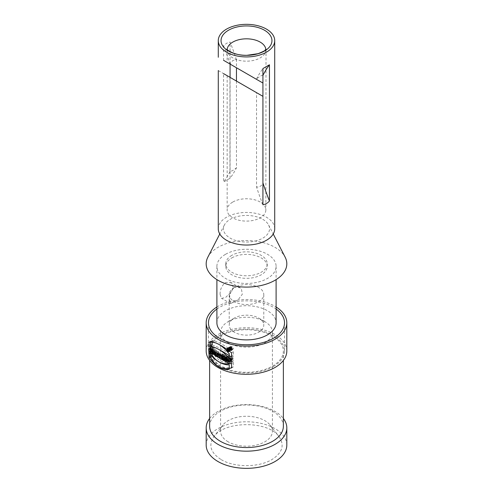 <?xml version="1.0" encoding="UTF-8"?>
<svg xmlns="http://www.w3.org/2000/svg" width="493" height="493" viewBox="0 0 493 493"><rect width="100%" height="100%" fill="white"/><g stroke="black" fill="none" stroke-linecap="round" stroke-linejoin="round"><path stroke-width="0.37" stroke-dasharray="2.46 1.85" d="M286.815 351.016A40.315 23.276 -0 0 0 261.931 329.509A40.315 23.276 -0 0 0 217.992 334.556A40.315 23.276 -0 0 0 206.185 351.016M216.895 306.997A40.315 23.276 180 0 1 217.992 306.338A40.315 23.276 180 0 1 276.105 306.997M216.895 322.798A29.605 17.095 180 0 1 225.566 310.713A29.605 17.095 180 0 1 257.827 307.01A29.605 17.095 180 0 1 276.105 322.798M220.433 335.967A36.864 21.279 180 0 1 260.606 331.351A36.864 21.279 180 0 1 283.364 351.016A36.864 21.279 180 0 1 246.5 372.301A36.864 21.279 180 0 1 209.636 351.016A36.864 21.279 180 0 1 220.433 335.967M209.636 426.26A36.864 21.279 180 0 1 220.433 411.211A36.864 21.279 180 0 1 260.606 406.602A36.864 21.279 180 0 1 283.364 426.26M209.636 418.465A40.315 23.276 180 0 1 217.992 411.433A40.315 23.276 180 0 1 283.364 418.465M206.185 445.074A40.315 23.276 180 0 1 217.992 428.614A40.315 23.276 180 0 1 261.931 423.567A40.315 23.276 180 0 1 286.815 445.074M221.246 459.649C234.458 467.635 258.548 467.617 271.754 459.649C282.409 452.851 284.843 445.191 279.069 436.662C268.445 420.671 224.561 420.671 213.937 436.662C208.145 445.185 210.585 452.851 221.246 459.649M228.173 441.808A25.919 14.963 180 0 1 220.581 431.227A25.919 14.963 180 0 1 222.842 425.12A25.919 14.963 180 0 1 246.5 416.265A25.919 14.963 180 0 1 270.158 425.12A25.919 14.963 180 0 1 272.419 431.227A25.919 14.963 180 0 1 256.422 445.05A25.919 14.963 180 0 1 228.173 441.808M228.173 342.789A25.919 14.963 180 0 1 220.581 332.208A25.919 14.963 180 0 1 228.173 321.627A25.919 14.963 180 0 1 264.827 321.627A25.919 14.963 180 0 1 272.419 332.208A25.919 14.963 180 0 1 256.422 346.031A25.919 14.963 180 0 1 228.173 342.789M234.28 332.208A17.28 9.977 180 0 1 229.22 325.152A17.28 9.977 180 0 1 234.28 318.096A17.28 9.977 180 0 1 258.72 318.096A17.28 9.977 180 0 1 263.78 325.152A17.28 9.977 180 0 1 253.112 334.371A17.28 9.977 180 0 1 234.28 332.208M234.169 287.592A17.28 9.977 0 0 0 229.22 294.586A17.28 9.977 0 0 0 234.28 301.636A17.28 9.977 0 0 0 253.112 303.799A17.28 9.977 0 0 0 263.78 294.586A17.28 9.977 0 0 0 253.186 285.385A17.28 9.977 0 0 0 234.391 287.468L239.783 287.604L241.428 288.966L242.328 294.229L238.033 299.904L230.613 303.583L229.646 299.904C229.307 294.869 230.81 290.771 234.169 287.592L234.391 287.468M220.088 294.383L221.437 298.376L225.566 297.544L231.71 291.474L233.078 286.716L230.687 282.341L225.566 282.495C221.881 285.398 220.051 289.36 220.088 294.383M225.566 254.277A29.605 17.095 180 0 1 257.827 250.573A29.605 17.095 180 0 1 276.105 266.368A29.605 17.095 180 0 1 246.5 283.457A29.605 17.095 180 0 1 216.895 266.368A29.605 17.095 180 0 1 225.566 254.277M231.839 257.901A20.737 11.974 180 0 1 254.437 255.306A20.737 11.974 180 0 1 267.237 266.368A20.737 11.974 180 0 1 246.5 278.335A20.737 11.974 180 0 1 225.763 266.368A20.737 11.974 180 0 1 231.839 257.901M231.839 255.343A20.737 11.974 0 0 0 225.763 263.81A20.737 11.974 0 0 0 246.5 275.778A20.737 11.974 0 0 0 267.237 263.81A20.737 11.974 0 0 0 261.161 255.343A20.737 11.974 0 0 0 231.839 255.343M231.42 360.962L233.201 361.098L233.201 359.224A38.016 21.945 180 0 1 231.895 358.929L231.895 360.093L230.927 359.73L230.49 358.756L230.749 358.134L233.201 358.522L233.201 357.684L231.642 357.166L229.96 357.271L229.319 358.091M229.288 358.959L230.798 360.728M231.42 360.371L231.895 360.093M231.42 359.551L233.201 358.522M231.42 358.713L233.201 357.684M231.42 362.121L233.201 361.098M231.42 360.254L233.201 359.224M230.139 359.939L231.895 358.929M225.067 357.178L225.067 355.089A38.016 21.945 0 0 0 226.49 355.626L227.556 358.091L227.556 355.989A38.016 21.945 0 0 0 228.678 356.347L228.678 360.204A38.016 21.945 180 0 1 227.199 359.724L226.977 359.212M226.706 358.584L226.121 357.191L226.121 359.342A38.016 21.945 180 0 1 225.067 358.947L225.067 357.795M224.451 359.298L225.067 358.947M223.415 356.045L225.067 355.089M224.82 356.587L226.49 355.626M226.977 358.423L227.556 358.091M225.874 356.963L227.556 355.989M226.977 361.184L228.678 360.204M224.451 360.303L226.121 359.342M226.977 357.326L228.678 356.347M225.276 357.678L226.121 357.191M212.181 345.001C216.766 346.296 223.816 350.012 233.349 356.149L233.349 351.743C223.791 344.662 216.741 340.946 212.181 340.595L212.181 341.717M231.562 352.772L233.349 351.743M231.562 357.178L233.349 356.149M210.462 341.587L212.181 340.595M231.636 349.482L232.961 349.346C233.737 347.399 232.869 346.468 230.354 346.554C229.455 347.688 229.88 348.662 231.636 349.482M231.636 349.247L232.758 349.136C233.411 347.485 232.671 346.696 230.545 346.776C229.787 347.731 230.151 348.557 231.636 349.247M217.549 354.689L217.549 355.04A38.016 21.945 0 0 0 218.399 355.595L218.189 354.319M218.43 354.202L219.021 355.983A38.016 21.945 0 0 0 220.137 356.63L219.576 354.559L217.949 355.502M218.066 355.404L219.434 354.615C220.155 353.949 219.952 353.08 218.83 352.014A38.016 21.945 180 0 1 217.549 351.182L217.549 354.399M216.969 354.566L218.602 353.623L218.602 352.803A38.016 21.945 180 0 1 218.399 352.674L218.399 353.493A38.016 21.945 0 0 0 218.602 353.623L218.843 353.654M217.505 353.191L218.399 352.674M216.766 356.538L218.399 355.595M216.766 355.49L217.549 355.04M218.134 356.501L219.021 355.983M218.504 357.567L220.137 356.63M216.766 354.436L218.399 353.493M215.909 352.125L217.549 351.182M214.714 351.977L214.517 352.674A38.016 21.945 0 0 0 215.244 353.308L215.392 352.803A38.016 21.945 0 0 0 216.279 353.499L216.439 354.251A38.016 21.945 0 0 0 217.253 354.837L216.267 350.264A38.016 21.945 180 0 1 215.41 349.592L214.751 351.836M216.119 352.723A38.016 21.945 180 0 1 215.546 352.273L215.829 351.33L216.119 352.723L215.077 353.327M214.221 353.475L215.392 352.803M213.586 354.264L215.244 353.308M215.244 354.103L216.279 353.499M215.41 354.849L216.439 354.251M215.614 355.78L217.253 354.837M214.621 351.213L216.267 350.264M213.759 350.541L215.41 349.592M214.775 351.94L215.829 351.33M213.9 353.228L215.546 352.273M213.968 352.988L214.517 352.674M223.218 354.313A38.016 21.945 0 0 0 224.26 354.763L224.26 358.614A38.016 21.945 180 0 1 223.218 358.165L223.218 354.313L221.579 355.256M222.614 358.516L223.218 358.165M222.614 359.57L224.26 358.614M222.614 355.712L224.26 354.763M220.919 354.954L220.919 354.128A38.016 21.945 180 0 1 220.174 353.727L220.174 352.797A38.016 21.945 0 0 0 222.676 354.066L222.676 354.997A38.016 21.945 180 0 1 221.887 354.621L221.887 357.542A38.016 21.945 180 0 1 220.919 357.049L220.919 355.182M219.385 354.19L220.174 353.727M218.547 353.734L220.174 352.797M221.037 355.946L222.676 354.997M221.037 355.114L221.887 354.621M220.254 358.485L221.887 357.542M220.254 357.437L220.919 357.049M220.143 354.578L220.919 354.128M221.037 355.009L222.676 354.066M212.181 355.41L212.181 351.318C216.766 360.617 223.816 364.333 233.349 362.466L233.349 366.878C223.791 369.614 216.741 365.898 212.181 355.73M210.462 352.316L212.181 351.318M231.562 363.495L233.349 362.466M231.562 367.907L233.349 366.878M213.58 350.27A38.016 21.945 180 0 1 212.859 349.519L212.859 351.041A38.016 21.945 180 0 1 212.249 350.338L212.249 346.48A38.016 21.945 0 0 0 212.859 347.183L212.859 348.582A38.016 21.945 0 0 0 213.58 349.34L213.58 347.935A38.016 21.945 0 0 0 214.264 348.594L214.264 352.446A38.016 21.945 180 0 1 213.58 351.792L213.58 350.27L212.594 350.843M211.744 350.159L212.859 349.519M211.158 352.02L212.859 351.041M211.158 350.967L212.249 350.338M210.529 347.479L212.249 346.48M211.158 348.163L212.859 347.183M211.158 349.568L212.859 348.582M212.594 349.907L213.58 349.34M211.898 348.908L213.58 347.935M212.594 349.555L214.264 348.594M212.594 353.413L214.264 352.446M212.594 352.359L213.58 351.792M230.582 348.921L231.926 348.15L231.79 347.195A38.016 21.945 180 0 1 231.081 347.017L231.081 348.656A38.016 21.945 0 0 0 231.365 348.724L231.365 348.021A38.016 21.945 0 0 0 231.611 348.083L232.043 348.89A38.016 21.945 0 0 0 232.363 348.964L232.191 348.089M231.365 347.787A38.016 21.945 0 0 0 231.79 347.892L231.79 347.429A38.016 21.945 180 0 1 231.365 347.325L231.365 347.787L229.621 348.797M230.034 348.908L231.79 347.892L231.79 347.429L230.268 348.305M229.898 348.169L231.365 347.325M229.621 349.5L231.081 348.656M229.344 348.021L231.081 347.017M229.621 349.728L231.365 348.724M229.898 348.871L231.365 348.021M230.188 348.908L231.611 348.083M230.496 349.784L232.043 348.89M230.601 349.981L232.363 348.964M262.794 219.336A23.042 13.299 180 0 1 268.586 224.962A23.042 13.299 180 0 1 246.5 242.045A23.042 13.299 180 0 1 224.414 224.962A23.042 13.299 180 0 1 262.794 219.336M207.849 257.186A40.315 23.276 180 0 1 275.008 247.35A40.315 23.276 180 0 1 285.151 257.186M232.813 202.031A19.35 11.173 180 0 1 253.907 199.61A19.35 11.173 180 0 1 265.85 209.932A19.35 11.173 180 0 1 246.5 221.104A19.35 11.173 180 0 1 227.15 209.932A19.35 11.173 180 0 1 232.813 202.031M236.467 81.062L236.467 167.854L232.813 170.504L229.954 171.613L229.954 77.302L227.15 75.682L256.533 92.647L256.533 186.964C259.238 187.34 261.407 186.083 263.046 183.199M236.467 59.838A161.273 93.109 -120 0 0 230.071 42.059L226.546 43.279L223.551 45.824L223.551 60.306L229.954 64.004L232.813 60.491L236.467 59.838L236.467 67.763M263.046 75.189C261.389 75.411 259.213 76.668 256.533 78.948L256.533 79.348L262.929 83.04M262.929 204.743A161.273 93.109 60 0 1 256.533 186.964M262.929 96.345L256.533 92.647M256.533 78.948A161.273 93.109 60 0 1 262.929 68.558M223.551 45.824A161.273 93.109 60 0 1 229.954 63.603M229.954 171.613A161.273 93.109 60 0 1 223.551 182.009L230.071 178.244A161.273 93.109 -120 0 0 236.467 167.854M230.071 178.244L230.071 77.37M230.071 64.072L230.071 42.059M229.954 77.302L223.551 73.611L223.551 182.009M218.276 70.561L223.551 73.611M274.724 228.746A28.224 16.294 0 0 0 257.303 213.691A28.224 16.294 0 0 0 226.546 217.222A28.224 16.294 0 0 0 218.276 228.746M273.381 366.533A38.016 21.945 -0 0 0 284.516 351.016A38.016 21.945 -0 0 0 246.5 329.071A38.016 21.945 -0 0 0 208.484 351.016A38.016 21.945 -0 0 0 231.95 371.291A38.016 21.945 -0 0 0 273.381 366.533M216.895 309.031A38.016 21.945 180 0 1 276.105 309.031M217.659 353.352L218.602 352.803M217.203 352.951L218.83 352.014M230.034 348.206L231.79 347.195M227.174 49.392A19.35 11.173 0 0 0 227.15 49.996A19.35 11.173 0 0 0 246.5 61.169A19.35 11.173 0 0 0 265.85 49.996A19.35 11.173 0 0 0 265.826 49.392M209.636 351.016L209.636 360.445M283.364 351.016L283.364 360.445M222.842 425.12L213.9 436.656M270.158 425.12L279.1 436.656M220.581 332.208L220.581 431.227M272.419 332.208L272.419 431.227M234.28 318.096L228.173 321.627M258.72 318.096L264.827 321.627M229.22 294.586L229.22 325.152M263.78 294.586L263.78 325.152M239.789 287.592L230.687 282.335M230.601 303.571L221.48 298.302M216.895 266.368L216.895 279.611M276.105 266.368L276.105 279.611M225.763 263.81L225.763 266.368M267.237 263.81L267.237 266.368M230.847 358.06L230.41 358.312M229.917 357.289L228.197 358.282M230.545 346.776L229.491 347.386M232.758 349.136L231.692 349.747M230.354 346.554L228.629 347.553M232.961 349.346L231.186 350.369M218.855 353.647L218.103 354.079M231.932 347.91L230.582 348.687M232.104 348.138L230.354 349.149M224.414 224.962L219.773 233.984M268.586 224.962L273.227 233.984M226.99 49.127L227.15 62.383M227.15 75.682L227.15 209.932M266.01 49.127L265.85 209.932M208.484 322.798L208.484 351.016M284.516 322.798L284.516 351.016"/><path stroke-width="0.74" d="M206.185 322.798L206.185 351.016A40.315 23.276 -0 0 0 246.5 374.292A40.315 23.276 -0 0 0 286.815 351.016L286.815 322.798A40.315 23.276 180 0 1 246.5 346.08A40.315 23.276 180 0 1 206.185 322.798A40.315 23.276 180 0 1 216.895 306.997M276.105 306.997A40.315 23.276 180 0 1 286.815 322.798M213.586 354.264L213.74 353.752A40.315 23.276 0 0 0 214.64 354.449L214.8 355.2A40.315 23.276 0 0 0 215.614 355.78L214.621 351.213A40.315 23.276 180 0 1 213.759 350.541L212.847 353.635A40.315 23.276 0 0 0 213.586 354.264M216.803 355.145L217.395 356.926A40.315 23.276 0 0 0 218.504 357.567L217.801 355.558C218.528 354.892 218.325 354.023 217.203 352.951A40.315 23.276 180 0 1 215.909 352.125L215.909 355.983A40.315 23.276 0 0 0 216.766 356.538L216.766 355.133M218.066 355.404L217.801 355.558A1.51 0.875 -120 0 0 218.208 354.412A1.51 0.875 -120 0 0 217.191 352.957L215.829 352.175L215.829 356.032L216.741 356.556L216.784 355.176L217.388 356.932L218.504 357.573L217.943 355.502M229.886 350.492L231.186 350.369C231.95 348.434 231.1 347.497 228.629 347.553C227.741 348.668 228.16 349.648 229.886 350.492M210.462 345.994C215.127 347.177 222.164 350.905 231.562 357.178L231.562 352.772C222.195 345.593 215.164 341.865 210.462 341.587L210.462 345.994L212.181 345.001L212.181 341.717M230.139 361.11L228.875 360.334L228.918 359.218L229.498 358.978L231.42 359.551L231.42 358.713L229.122 358.078L228.197 358.282L227.569 359.859L228.542 361.418L231.42 362.121L231.42 360.254A40.315 23.276 180 0 1 230.139 359.939L230.139 361.11L231.42 360.371M223.415 356.045A40.315 23.276 0 0 0 224.82 356.587L225.874 359.064L225.874 356.963A40.315 23.276 0 0 0 226.977 357.326L226.977 361.184A40.315 23.276 180 0 1 225.517 360.697L224.451 358.152L224.451 360.303A40.315 23.276 180 0 1 223.415 359.902L223.415 356.045M222.614 359.57A40.315 23.276 180 0 1 221.579 359.114L221.579 355.256A40.315 23.276 0 0 0 222.614 355.712L222.614 359.57M219.286 357.992L219.286 355.071A40.315 23.276 180 0 1 218.547 354.67L218.547 353.734A40.315 23.276 0 0 0 221.037 355.009L221.037 355.946A40.315 23.276 180 0 1 220.254 355.564L220.254 358.485A40.315 23.276 180 0 1 219.286 357.992L220.254 357.437M210.462 356.722L210.462 352.316C215.127 361.505 222.164 365.233 231.562 363.495L231.562 367.907C222.195 370.545 215.164 366.817 210.462 356.722L212.181 355.41M211.898 352.76L211.898 351.244A40.315 23.276 180 0 1 211.158 350.498L211.158 352.02A40.315 23.276 180 0 1 210.529 351.33L210.529 347.479A40.315 23.276 0 0 0 211.158 348.163L211.158 349.568A40.315 23.276 0 0 0 211.898 350.307L211.898 348.908A40.315 23.276 0 0 0 212.594 349.555L212.594 353.413A40.315 23.276 180 0 1 211.898 352.76L212.594 352.359M276.105 279.611L276.105 322.798A29.605 17.095 180 0 1 246.5 339.893A29.605 17.095 180 0 1 216.895 322.798L216.895 279.611M283.364 360.445L283.364 426.26A36.864 21.279 180 0 1 246.5 447.545A36.864 21.279 180 0 1 209.636 426.26L209.636 360.445M283.364 418.465A40.315 23.276 180 0 1 286.815 427.893A40.315 23.276 180 0 1 246.5 451.169A40.315 23.276 180 0 1 206.185 427.893A40.315 23.276 180 0 1 209.636 418.465M286.815 427.893L286.815 445.074A40.315 23.276 180 0 1 246.5 468.35A40.315 23.276 180 0 1 206.185 445.074L206.185 427.893M229.319 358.091L229.288 358.959M230.798 360.728L231.42 360.962M225.067 357.795L225.067 357.178M226.977 359.212L226.706 358.584M223.415 359.902L224.451 359.298M225.874 359.064L226.977 358.423M225.517 360.697L226.977 359.853M224.451 358.152L225.276 357.678M229.886 350.258L230.983 350.159C231.63 348.52 230.909 347.725 228.82 347.775C228.068 348.717 228.419 349.543 229.886 350.258M216.766 353.617L216.766 354.436A40.315 23.276 0 0 0 216.969 354.566L216.969 353.746A40.315 23.276 180 0 1 216.766 353.617L217.505 353.191M215.909 355.983L216.766 355.49M216.741 355.151L218.399 354.196M217.395 356.926L218.134 356.501M216.969 354.566L218.103 354.079M213.74 353.752L214.221 353.475M214.64 354.449L215.244 354.103M214.8 355.2L215.41 354.849M214.184 352.285L214.473 353.672A40.315 23.276 180 0 1 213.9 353.228L214.775 351.94M214.473 353.672L215.077 353.327M212.847 353.635L213.968 352.988M221.579 359.114L222.614 358.516M218.541 354.677L218.541 353.74L220.889 355.096L220.889 356.032L220.174 355.613L220.174 358.534L219.262 358.01L219.262 355.089L218.541 354.677L219.385 354.19M220.254 355.564L221.037 355.114M219.286 355.071L220.143 354.578M211.898 351.244L212.594 350.843M211.158 350.498L211.744 350.159M210.529 351.33L211.158 350.967M211.898 350.307L212.594 349.907M230.582 348.921L230.169 349.161L230.034 348.206A40.315 23.276 180 0 1 229.344 348.021L229.344 349.654A40.315 23.276 0 0 0 229.621 349.728L229.621 349.032A40.315 23.276 0 0 0 229.861 349.093L230.286 349.907A40.315 23.276 0 0 0 230.601 349.981L230.428 349.106M229.621 348.329L229.621 348.797A40.315 23.276 0 0 0 230.034 348.908L230.034 348.44A40.315 23.276 180 0 1 229.621 348.329L229.898 348.169M229.861 349.093L230.188 348.908M230.034 348.908L230.268 348.305M273.227 233.984L285.151 257.186A40.315 23.276 180 0 1 246.5 287.086A40.315 23.276 180 0 1 207.849 257.186L219.773 233.984M236.467 67.763L236.467 81.062M229.954 64.004L256.533 79.348M262.929 183.408L262.929 75.201M228.499 30.239A25.457 14.698 180 0 1 271.088 36.827A25.457 14.698 180 0 1 239.912 54.828A25.457 14.698 180 0 1 228.499 30.239M263.046 183.199A161.273 93.109 -120 0 0 269.449 200.978C267.631 203.122 265.456 204.373 262.929 204.743L262.929 96.345L223.551 73.611M223.551 60.306L262.929 83.04L262.929 68.558L269.449 64.793L269.449 200.978M269.449 64.793A161.273 93.109 -120 0 0 263.046 75.189M230.071 77.37L230.071 64.072M226.546 29.112A28.224 16.294 180 0 1 257.303 25.574A28.224 16.294 180 0 1 274.724 40.629A28.224 16.294 180 0 1 246.5 56.923A28.224 16.294 180 0 1 218.276 40.629A28.224 16.294 180 0 1 226.546 29.112M218.276 70.561L218.276 228.746A28.224 16.294 0 0 0 246.5 245.039A28.224 16.294 0 0 0 274.724 228.746L274.724 40.629M276.105 309.031A38.016 21.945 180 0 1 284.516 322.798A38.016 21.945 180 0 1 273.381 338.321A38.016 21.945 180 0 1 231.95 343.079A38.016 21.945 180 0 1 208.484 322.798A38.016 21.945 180 0 1 216.895 309.031M229.245 364.832L229.245 369.245A24.755 14.291 60 0 1 209.007 357.561L209.007 353.154A29.451 17.002 -120 0 0 229.245 364.832M229.245 358.516L229.245 354.11A24.755 14.291 -120 0 0 209.007 342.425L209.007 346.832A29.451 17.002 60 0 1 229.245 358.516M211.035 353.259L211.035 351.743L210.024 351.158L210.024 352.674L209.112 352.15L209.112 348.292L210.024 348.822L210.024 350.221L211.035 350.806L211.035 349.401L211.947 349.931L211.947 353.783L211.035 353.259M212.267 353.974L213.179 354.498L213.364 353.974L215.509 355.841L214.393 351.343L213.383 350.757L212.267 353.974M213.888 352.452L214.227 353.82L213.549 353.426L213.888 352.452M216.951 353.758L216.951 354.572L216.951 353.758M221.375 359.231L221.375 355.373L222.288 355.903L222.288 359.754L221.375 359.231M225.868 361.825L224.716 361.159L223.847 358.503L223.847 360.654L222.972 360.155L222.972 356.297L224.149 356.975L224.999 359.57L224.999 357.468L225.868 357.967L225.868 361.825M227.655 350.634L227.655 348.995L228.16 349.29A0.573 0.333 60 0 1 228.259 350.264L228.567 351.158L228.037 350.147L227.655 350.634M227.858 349.814L227.858 349.346L227.858 349.814M229.146 360.864L229.146 360.026C225.597 356.217 225.603 363.489 229.146 363.433L229.146 361.566L228.234 361.042L228.234 362.207C226.798 360.155 227.1 359.705 229.146 360.864M229.368 350.794A1.861 1.072 -120 0 0 227.396 348.335A1.861 1.072 -120 0 0 227.396 350.967A1.861 1.072 -120 0 0 229.368 350.794M229.165 350.677A1.571 0.906 -120 0 0 227.495 348.6A1.571 0.906 -120 0 0 227.495 350.825A1.571 0.906 -120 0 0 229.165 350.677M216.969 353.746L217.659 353.352M265.826 49.392A19.35 11.173 0 0 0 253.42 39.563A19.35 11.173 0 0 0 232.813 42.096A19.35 11.173 0 0 0 227.174 49.392M230.847 358.06L229.109 359.064M229.491 347.386L228.82 347.775M231.692 349.747L230.983 350.159M230.582 348.687L230.182 348.921M226.99 49.127C225.511 48.752 233.799 55.771 246.827 55.327L258.098 53.669C263.126 51.605 265.462 50.422 265.105 50.126L266.01 49.127M218.276 40.629L218.276 57.262"/></g></svg>
